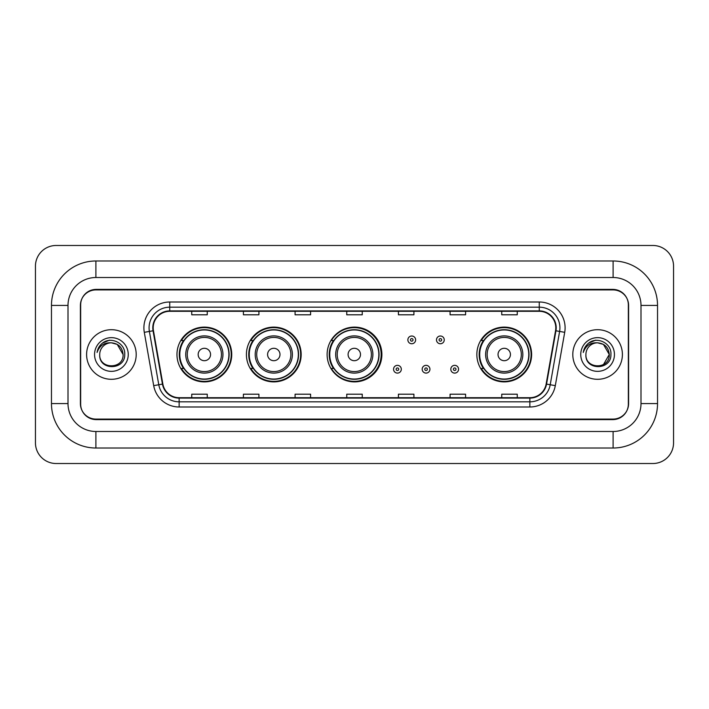<?xml version="1.0" encoding="UTF-8"?>
<svg xmlns="http://www.w3.org/2000/svg" width="709" height="709" viewBox="0 0 709 709"><rect width="100%" height="100%" fill="white"/><g stroke="black" fill="none" stroke-linecap="round" stroke-linejoin="round"><path stroke-width="1.06" d="M476.847 354.5A27.385 27.385 0 0 0 504.232 381.885A27.385 27.385 0 0 0 531.617 354.5A27.385 27.385 0 0 0 504.232 327.115A27.385 27.385 0 0 0 476.847 354.5M327.115 354.5A27.385 27.385 0 0 0 354.5 381.885A27.385 27.385 0 0 0 381.885 354.5A27.385 27.385 0 0 0 354.5 327.115A27.385 27.385 0 0 0 327.115 354.5M246.413 354.5A27.385 27.385 0 0 0 273.798 381.885A27.385 27.385 0 0 0 301.174 354.5A27.385 27.385 0 0 0 273.798 327.115A27.385 27.385 0 0 0 246.413 354.5M176.966 354.5A27.385 27.385 0 0 0 204.352 381.885A27.385 27.385 0 0 0 231.737 354.5A27.385 27.385 0 0 0 204.352 327.115A27.385 27.385 0 0 0 176.966 354.5M183.534 368.45A25.063 25.063 0 0 1 183.534 340.55M252.98 368.45A25.063 25.063 0 0 1 252.98 340.55M333.478 368.45A25.063 25.063 0 0 1 333.478 340.55M483.414 368.45A25.063 25.063 0 0 1 483.414 340.55M613.099 260.983A44.437 44.437 0 0 1 657.535 305.419A44.437 44.437 0 0 0 613.099 260.983L95.901 260.983A44.437 44.437 0 0 0 51.465 305.419L51.465 403.581A44.437 44.437 0 0 0 95.901 448.017L613.099 448.017A44.437 44.437 0 0 0 657.535 403.581L657.535 305.419L640.998 305.419A27.899 27.899 0 0 0 613.099 277.511L95.901 277.511L613.099 277.511L613.099 260.983M613.099 448.017L613.099 431.489L95.901 431.489L613.099 431.489A27.899 27.899 0 0 0 640.998 403.581L640.998 305.419L640.998 403.581L657.535 403.581M51.465 403.581L68.002 403.581L68.002 305.419L68.002 403.581A27.899 27.899 0 0 0 95.901 431.489L95.901 448.017M613.099 289.919L95.901 289.919A15.501 15.501 0 0 0 80.401 305.419L80.401 403.581A15.501 15.501 0 0 0 95.901 419.081L613.099 419.081A15.501 15.501 0 0 0 628.599 403.581L628.599 305.419A15.501 15.501 0 0 0 613.099 289.919M95.901 260.983L95.901 277.511A27.899 27.899 0 0 0 68.002 305.419L51.465 305.419M673.55 266.15A20.667 20.667 0 0 0 652.883 245.482L56.117 245.482A20.667 20.667 0 0 0 35.45 266.15L35.45 442.85A20.667 20.667 0 0 0 56.117 463.518L652.883 463.518A20.667 20.667 0 0 0 673.55 442.85L673.55 266.15M80.658 304.897L80.658 404.103A15.501 15.501 0 0 0 96.158 419.604L612.842 419.604A15.501 15.501 0 0 0 628.342 404.103L628.342 304.897A15.501 15.501 0 0 0 612.842 289.396L96.158 289.396A15.501 15.501 0 0 0 80.658 304.897L80.658 404.103M86.604 354.5A24.797 24.797 0 0 0 111.402 379.297A24.797 24.797 0 0 0 136.199 354.5A24.797 24.797 0 0 0 111.402 329.703A24.797 24.797 0 0 0 86.604 354.5A24.797 24.797 0 0 0 111.402 379.297A24.797 24.797 0 0 0 136.199 354.5A24.797 24.797 0 0 0 111.402 329.703A24.797 24.797 0 0 0 86.604 354.5M572.801 354.5A24.797 24.797 0 0 0 597.598 379.297A24.797 24.797 0 0 0 622.396 354.5A24.797 24.797 0 0 0 597.598 329.703A24.797 24.797 0 0 0 572.801 354.5A24.797 24.797 0 0 0 597.598 379.297A24.797 24.797 0 0 0 622.396 354.5A24.797 24.797 0 0 0 597.598 329.703A24.797 24.797 0 0 0 572.801 354.5M153.197 327.842A16.537 16.537 0 0 1 169.735 311.304L539.265 311.304A16.537 16.537 0 0 1 555.546 330.713L546.143 384.03A16.537 16.537 0 0 1 529.862 397.696L179.138 397.696A16.537 16.537 0 0 1 162.857 384.03L153.454 330.713A16.537 16.537 0 0 1 153.197 327.842M152.79 327.842A16.945 16.945 0 0 0 153.047 330.784L162.45 384.101A16.945 16.945 0 0 0 179.138 398.103L529.862 398.103A16.945 16.945 0 0 0 546.55 384.101L555.953 330.784A16.945 16.945 0 0 0 539.265 310.897L169.735 310.897A16.945 16.945 0 0 0 152.79 327.842M144.29 332.326A25.834 25.834 0 0 1 169.735 302.007L539.265 302.007A25.834 25.834 0 0 1 564.71 332.326L555.307 385.643A25.834 25.834 0 0 1 529.862 406.993L179.138 406.993A25.834 25.834 0 0 1 153.693 385.643L144.29 332.326L149.386 331.431A20.667 20.667 0 0 1 169.735 307.174L539.265 307.174A20.667 20.667 0 0 1 559.614 331.431L550.219 384.748A20.667 20.667 0 0 1 529.862 401.826L179.138 401.826A20.667 20.667 0 0 1 158.781 384.748L149.386 331.431A20.667 20.667 0 0 1 149.067 327.842M628.342 404.103L628.342 304.897M546.55 384.101L550.219 384.748L559.614 331.431L564.71 332.326M346.754 311.304L346.754 314.805L362.246 314.805L362.246 311.304M295.086 311.304L295.086 314.805L310.586 314.805L310.586 311.304M243.417 311.304L243.417 314.805L258.918 314.805L258.918 311.304M191.749 311.304L191.749 314.805L207.25 314.805L207.25 311.304M398.414 311.304L398.414 314.805L413.914 314.805L413.914 311.304M450.082 311.304L450.082 314.805L465.583 314.805L465.583 311.304M501.75 311.304L501.75 314.805L517.251 314.805L517.251 311.304M362.246 397.696L362.246 394.195L346.754 394.195L346.754 397.696M310.586 397.696L310.586 394.195L295.086 394.195L295.086 397.696M258.918 397.696L258.918 394.195L243.417 394.195L243.417 397.696M207.25 397.696L207.25 394.195L191.749 394.195L191.749 397.696M413.914 397.696L413.914 394.195L398.414 394.195L398.414 397.696M465.583 397.696L465.583 394.195L450.082 394.195L450.082 397.696M517.251 397.696L517.251 394.195L501.75 394.195L501.75 397.696M123.082 354.5C123.8 369.566 99.003 369.566 99.721 354.5C98.631 370.825 125.245 370.452 124.722 354.5C125.626 343.333 111.118 336.093 102.521 343.067C99.482 345.496 97.665 348.624 97.071 352.453C99.473 345.602 104.25 342.394 111.402 342.819L117.242 344.388L123.082 354.5C123.8 369.566 99.003 369.566 99.721 354.5C99.003 369.566 123.8 369.566 123.082 354.5C123.8 369.566 99.003 369.566 99.721 354.5C99.003 369.566 123.8 369.566 123.082 354.5L117.242 344.388L111.402 342.819L117.242 344.388L123.082 354.5C122.391 347.401 118.492 343.511 111.402 342.819A11.681 11.681 0 0 0 99.721 354.5M94.554 354.5A16.848 16.848 0 0 0 111.402 371.348A16.848 16.848 0 0 0 128.249 354.5A16.848 16.848 0 0 0 111.402 337.652A16.848 16.848 0 0 0 94.554 354.5M102.521 343.067L109.558 340.143M210.555 354.5A6.204 6.204 0 0 0 204.352 348.296A6.204 6.204 0 0 0 198.157 354.5A6.204 6.204 0 0 0 204.352 360.704A6.204 6.204 0 0 0 210.555 354.5M222.954 354.5A18.602 18.602 0 0 0 204.352 335.898A18.602 18.602 0 0 0 185.749 354.5A18.602 18.602 0 0 0 204.352 373.102A18.602 18.602 0 0 0 222.954 354.5A18.602 18.602 0 0 1 204.352 373.102A18.602 18.602 0 0 1 185.749 354.5M228.892 354.5A24.54 24.54 0 0 0 204.352 329.96A24.54 24.54 0 0 0 179.811 354.5A24.54 24.54 0 0 0 204.352 379.04A24.54 24.54 0 0 0 228.892 354.5M231.223 354.5A26.871 26.871 0 0 1 181.389 368.45L183.879 368.45A24.771 24.771 0 0 0 229.122 354.562A24.771 24.771 0 0 0 183.879 340.55L181.389 340.55A26.871 26.871 0 0 1 231.223 354.5M279.993 354.5A6.204 6.204 0 0 0 273.798 348.296A6.204 6.204 0 0 0 267.594 354.5A6.204 6.204 0 0 0 273.798 360.704A6.204 6.204 0 0 0 279.993 354.5M292.392 354.5A18.602 18.602 0 0 0 273.798 335.898A18.602 18.602 0 0 0 255.196 354.5A18.602 18.602 0 0 0 273.798 373.102A18.602 18.602 0 0 0 292.392 354.5A18.602 18.602 0 0 1 273.798 373.102A18.602 18.602 0 0 1 255.196 354.5M298.338 354.5A24.54 24.54 0 0 0 273.798 329.96A24.54 24.54 0 0 0 249.249 354.5A24.54 24.54 0 0 0 273.798 379.04A24.54 24.54 0 0 0 298.338 354.5M300.66 354.5A26.871 26.871 0 0 1 250.835 368.45L253.326 368.45A24.771 24.771 0 0 0 298.569 354.562A24.771 24.771 0 0 0 253.326 340.55L250.835 340.55A26.871 26.871 0 0 1 300.66 354.5M360.491 354.5A6.204 6.204 0 0 0 354.296 348.296A6.204 6.204 0 0 0 348.092 354.5A6.204 6.204 0 0 0 354.296 360.704A6.204 6.204 0 0 0 360.491 354.5M372.89 354.5A18.602 18.602 0 0 0 354.296 335.898A18.602 18.602 0 0 0 335.694 354.5A18.602 18.602 0 0 0 354.296 373.102A18.602 18.602 0 0 0 372.89 354.5A18.602 18.602 0 0 1 354.296 373.102A18.602 18.602 0 0 1 335.694 354.5M378.836 354.5A24.54 24.54 0 0 0 354.296 329.96A24.54 24.54 0 0 0 329.747 354.5A24.54 24.54 0 0 0 354.296 379.04A24.54 24.54 0 0 0 378.836 354.5M381.158 354.5A26.871 26.871 0 0 1 331.333 368.45L333.824 368.45A24.771 24.771 0 0 0 379.067 354.562A24.771 24.771 0 0 0 333.824 340.55L331.333 340.55A26.871 26.871 0 0 1 381.158 354.5M510.436 354.5A6.204 6.204 0 0 0 504.232 348.296A6.204 6.204 0 0 0 498.037 354.5A6.204 6.204 0 0 0 504.232 360.704A6.204 6.204 0 0 0 510.436 354.5M522.834 354.5A18.602 18.602 0 0 0 504.232 335.898A18.602 18.602 0 0 0 485.63 354.5A18.602 18.602 0 0 0 504.232 373.102A18.602 18.602 0 0 0 522.834 354.5A18.602 18.602 0 0 1 504.232 373.102A18.602 18.602 0 0 1 485.63 354.5M528.772 354.5A24.54 24.54 0 0 0 504.232 329.96A24.54 24.54 0 0 0 479.692 354.5A24.54 24.54 0 0 0 504.232 379.04A24.54 24.54 0 0 0 528.772 354.5M531.103 354.5A26.871 26.871 0 0 1 481.269 368.45L483.76 368.45A24.771 24.771 0 0 0 529.011 354.562A24.771 24.771 0 0 0 483.76 340.55L481.269 340.55A26.871 26.871 0 0 1 531.103 354.5M603.439 344.388L609.279 354.5C609.997 369.566 585.2 369.566 585.918 354.5A11.681 11.681 0 0 1 597.598 342.819L603.439 344.388L609.279 354.5L603.439 364.612L609.279 354.5C609.997 369.566 585.2 369.566 585.918 354.5C584.828 370.825 611.442 370.452 610.919 354.5C611.823 343.333 597.315 336.093 588.718 343.067C585.678 345.496 583.861 348.624 583.268 352.453C585.669 345.602 590.446 342.394 597.598 342.819L603.439 344.388L609.279 354.5L603.439 364.612M597.598 342.819C604.688 343.511 608.588 347.401 609.279 354.5M580.751 354.5A16.848 16.848 0 0 0 597.598 371.348A16.848 16.848 0 0 0 614.446 354.5A16.848 16.848 0 0 0 597.598 337.652A16.848 16.848 0 0 0 580.751 354.5M588.718 343.067L595.755 340.143M415.625 339.877A3.873 3.873 0 0 1 411.752 343.75A3.873 3.873 0 0 1 407.87 339.877A3.873 3.873 0 0 1 411.752 336.004A3.873 3.873 0 0 1 415.625 339.877A3.873 3.873 0 0 0 411.752 336.004A3.873 3.873 0 0 0 407.87 339.877M444.251 339.877A3.873 3.873 0 0 1 440.369 343.75A3.873 3.873 0 0 1 436.496 339.877A3.873 3.873 0 0 1 440.369 336.004A3.873 3.873 0 0 1 444.251 339.877A3.873 3.873 0 0 0 440.369 336.004A3.873 3.873 0 0 0 436.496 339.877M393.557 369.229A3.873 3.873 0 0 1 397.439 365.348A3.873 3.873 0 0 1 401.312 369.229A3.873 3.873 0 0 1 397.439 373.102A3.873 3.873 0 0 1 393.557 369.229A3.873 3.873 0 0 0 397.439 373.102A3.873 3.873 0 0 0 401.312 369.229M422.183 369.229A3.873 3.873 0 0 1 426.056 365.348A3.873 3.873 0 0 1 429.938 369.229A3.873 3.873 0 0 1 426.056 373.102A3.873 3.873 0 0 1 422.183 369.229A3.873 3.873 0 0 0 426.056 373.102A3.873 3.873 0 0 0 429.938 369.229M450.809 369.229A3.873 3.873 0 0 1 454.682 365.348A3.873 3.873 0 0 1 458.563 369.229A3.873 3.873 0 0 1 454.682 373.102A3.873 3.873 0 0 1 450.809 369.229A3.873 3.873 0 0 0 454.682 373.102A3.873 3.873 0 0 0 458.563 369.229M539.265 302.007L539.265 310.897M149.386 331.431L153.047 330.784M179.138 406.993L179.138 398.103M529.862 398.103L529.862 406.993M153.693 385.643L162.45 384.101M555.953 330.784L559.614 331.431M169.735 302.007L169.735 310.897M550.219 384.748L555.307 385.643M221.438 354.5A17.087 17.087 0 0 0 204.352 337.413A17.087 17.087 0 0 0 187.265 354.5A17.087 17.087 0 0 0 204.352 371.587A17.087 17.087 0 0 0 221.438 354.5M290.885 354.5A17.087 17.087 0 0 0 273.798 337.413A17.087 17.087 0 0 0 256.711 354.5A17.087 17.087 0 0 0 273.798 371.587A17.087 17.087 0 0 0 290.885 354.5M371.383 354.5A17.087 17.087 0 0 0 354.296 337.413A17.087 17.087 0 0 0 337.209 354.5A17.087 17.087 0 0 0 354.296 371.587A17.087 17.087 0 0 0 371.383 354.5M521.319 354.5A17.087 17.087 0 0 0 504.232 337.413A17.087 17.087 0 0 0 487.145 354.5A17.087 17.087 0 0 0 504.232 371.587A17.087 17.087 0 0 0 521.319 354.5M410.458 339.877A1.294 1.294 0 0 0 411.752 341.171A1.294 1.294 0 0 0 413.037 339.877A1.294 1.294 0 0 0 411.752 338.583A1.294 1.294 0 0 0 410.458 339.877M439.084 339.877A1.294 1.294 0 0 0 440.369 341.171A1.294 1.294 0 0 0 441.663 339.877A1.294 1.294 0 0 0 440.369 338.583A1.294 1.294 0 0 0 439.084 339.877M398.724 369.229A1.294 1.294 0 0 0 397.439 367.936A1.294 1.294 0 0 0 396.145 369.229A1.294 1.294 0 0 0 397.439 370.515A1.294 1.294 0 0 0 398.724 369.229M427.35 369.229A1.294 1.294 0 0 0 426.056 367.936A1.294 1.294 0 0 0 424.771 369.229A1.294 1.294 0 0 0 426.056 370.515A1.294 1.294 0 0 0 427.35 369.229M455.976 369.229A1.294 1.294 0 0 0 454.682 367.936A1.294 1.294 0 0 0 453.397 369.229A1.294 1.294 0 0 0 454.682 370.515A1.294 1.294 0 0 0 455.976 369.229"/></g></svg>
